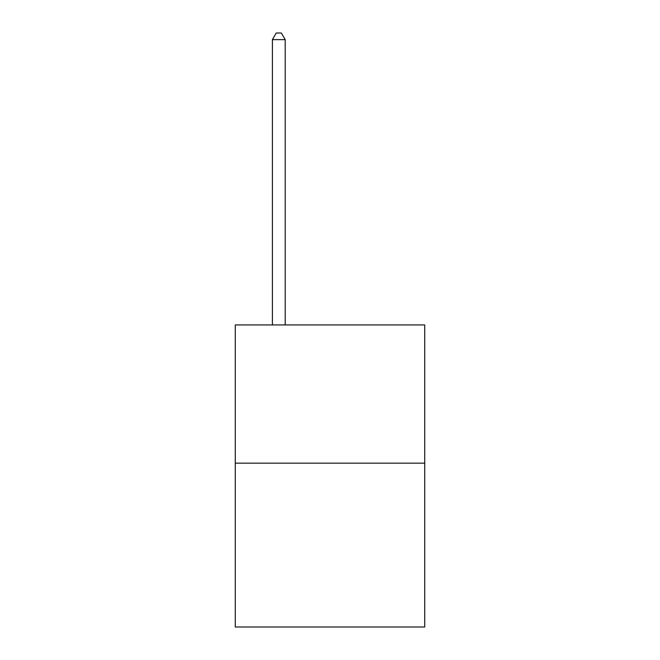 <?xml version="1.0" encoding="UTF-8"?>
<svg xmlns="http://www.w3.org/2000/svg" width="660" height="660" viewBox="0 0 660 660"><rect width="100%" height="100%" fill="white"/><g stroke="black" fill="none" stroke-linecap="round" stroke-linejoin="round"><path stroke-width="0.99" d="M424.718 463.163L424.718 324.935L235.282 324.935L235.282 627L424.718 627L424.718 463.163L235.282 463.163M285.202 324.935L285.202 39.658L272.399 39.658L272.399 324.935M272.399 39.658L276.243 33L281.358 33L285.202 39.658"/></g></svg>

